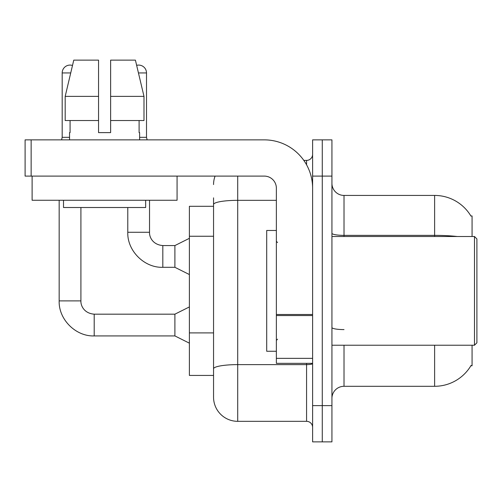 <?xml version="1.0" encoding="UTF-8"?>
<svg xmlns="http://www.w3.org/2000/svg" width="502" height="502" viewBox="0 0 502 502"><rect width="100%" height="100%" fill="white"/><g stroke="black" fill="none" stroke-linecap="round" stroke-linejoin="round"><path stroke-width="0.75" d="M472.068 345.225L472.068 365.763L470.882 365.763L471.096 365.4A42.281 42.281 0 0 1 434.619 386.295L344.021 386.295A12.079 12.079 0 0 0 331.935 398.381M472.068 236.505L472.068 215.967L470.882 215.967A42.281 42.281 0 0 0 434.619 195.429L344.021 195.429A12.079 12.079 0 0 1 331.935 183.349A12.079 12.079 0 0 0 344.021 195.429L344.021 236.505M213.551 206.303L189.392 206.303L189.392 375.427L213.551 375.427L213.551 397.17L213.551 206.303M322.271 405.629L322.271 441.867L331.935 441.867L331.935 405.629L322.271 405.629L322.271 441.867L312.608 441.867L312.608 405.629L322.271 405.629L322.271 176.102L322.271 405.629M312.608 405.629L312.608 139.863L322.271 139.863L322.271 176.102L322.271 139.863L331.935 139.863L331.935 405.629M457.272 236.505A42.281 7.342 180 0 0 434.619 235.363L434.619 195.429A42.281 42.281 0 0 1 470.97 216.117A42.281 42.281 0 0 0 434.619 195.429A42.281 42.281 0 0 1 470.882 215.967M237.71 176.102L237.71 421.329L306.571 421.329L306.571 363.348M303.823 160.395L306.571 160.395A6.043 6.043 0 0 0 312.608 154.359M213.551 227.795L213.551 197.844M213.551 373.011L213.551 341.347M312.608 427.371A6.043 6.043 0 0 0 306.571 421.329M213.551 184.56A24.159 24.159 0 0 1 215.082 176.102M237.71 421.329A24.159 24.159 0 0 1 213.551 397.17M69.552 137.322L62.185 137.322L62.185 72.941A7.85 7.85 0 0 1 72.495 65.48L65.185 96.371L73.763 60.133L98.549 60.133L98.549 132.616L110.628 132.616L98.549 132.616L110.628 132.616L110.628 60.133L135.408 60.133L136.651 65.348A7.85 7.85 0 0 1 146.509 72.941L146.509 137.322L147.142 139.863M189.392 343.173L174.897 335.926L174.897 314.177L189.392 306.929M59.167 200.26L59.167 300.893L80.91 300.893L80.91 207.514M189.392 274.556L174.897 267.309L174.897 245.566L189.392 238.318M127.784 207.514L127.784 232.275L149.527 232.275L149.527 200.26M139.619 137.322L146.509 137.322M312.608 363.348L276.37 363.348L276.37 314.497L312.608 314.497L312.608 188.181A48.324 48.324 0 0 0 264.29 139.863L31.143 139.863L31.143 176.102L264.29 176.102A12.079 12.079 0 0 1 276.37 188.181L276.37 314.497M31.143 176.102L25.1 176.102L25.1 139.863L31.143 139.863M276.37 230.462L266.706 230.462L266.706 351.268L276.37 351.268M474.484 345.225L476.9 342.81L476.9 238.921L474.484 236.505L474.484 345.225L331.935 345.225M177.068 176.102L177.068 200.26L32.109 200.26L32.109 176.102M69.552 132.616L70.079 132.616L69.552 132.616L69.552 139.863M139.619 132.616L139.098 132.616L139.619 132.616L139.619 139.863M139.098 120.536L139.098 132.616M110.628 132.616L98.549 132.616M70.079 132.616L70.079 120.536M63.516 200.26L63.516 207.514L145.662 207.514L145.662 200.26M143.992 120.536L143.992 96.371L143.992 120.536L110.628 120.536M98.549 120.536L65.185 120.536L65.185 96.371L98.549 96.371M143.992 96.371L135.408 60.133L143.992 96.371L110.628 96.371M213.551 236.254L189.392 236.254M213.551 332.895L189.392 332.895M344.021 345.225L344.021 386.295M434.619 386.295L434.619 345.225M434.619 236.505L434.619 235.363L344.021 235.363A12.079 2.096 0 0 1 331.935 233.261M331.935 176.102L312.608 176.102M344.021 329.588A12.079 2.096 -0 0 1 331.935 327.486M312.608 363.573A6.043 1.048 0 0 1 306.571 364.621L237.71 364.621A24.159 4.198 180 0 0 213.551 368.813M213.551 204.521A24.159 4.198 180 0 1 237.71 200.329L276.37 200.329M306.571 164.788L306.571 160.395M174.897 335.926L94.2 335.926C75.708 336.585 58.508 319.385 59.167 300.893C58.508 319.385 75.708 336.585 94.2 335.926C75.708 336.585 58.508 319.385 59.167 300.893C58.508 319.385 75.708 336.585 94.2 335.926L94.2 314.177C84.141 313.38 80.646 305.718 80.91 300.893C80.646 305.718 84.141 313.38 94.2 314.177C84.141 313.38 80.646 305.718 80.91 300.893C80.646 305.718 84.141 313.38 94.2 314.177C84.141 313.38 80.646 305.718 80.91 300.893M62.185 72.941L70.726 72.941M174.897 267.309L162.817 267.309C144.319 267.968 127.119 250.768 127.784 232.275C127.119 250.768 144.319 267.968 162.817 267.309C144.319 267.968 127.119 250.768 127.784 232.275C127.119 250.768 144.319 267.968 162.817 267.309L162.817 245.566C152.759 244.763 149.263 237.101 149.527 232.275C149.263 237.101 152.759 244.763 162.817 245.566C152.759 244.763 149.263 237.101 149.527 232.275C149.263 237.101 152.759 244.763 162.817 245.566L174.897 245.566M138.452 72.941L146.509 72.941M312.608 315.545L276.37 315.545M276.37 358.353L312.608 358.353M174.897 314.177L94.2 314.177M59.167 300.893C58.508 319.385 75.708 336.585 94.2 335.926M62.185 137.322L61.551 139.863M277.575 242.541L276.37 241.337M331.935 236.505L474.484 236.505M277.575 339.183L276.37 340.394"/></g></svg>
